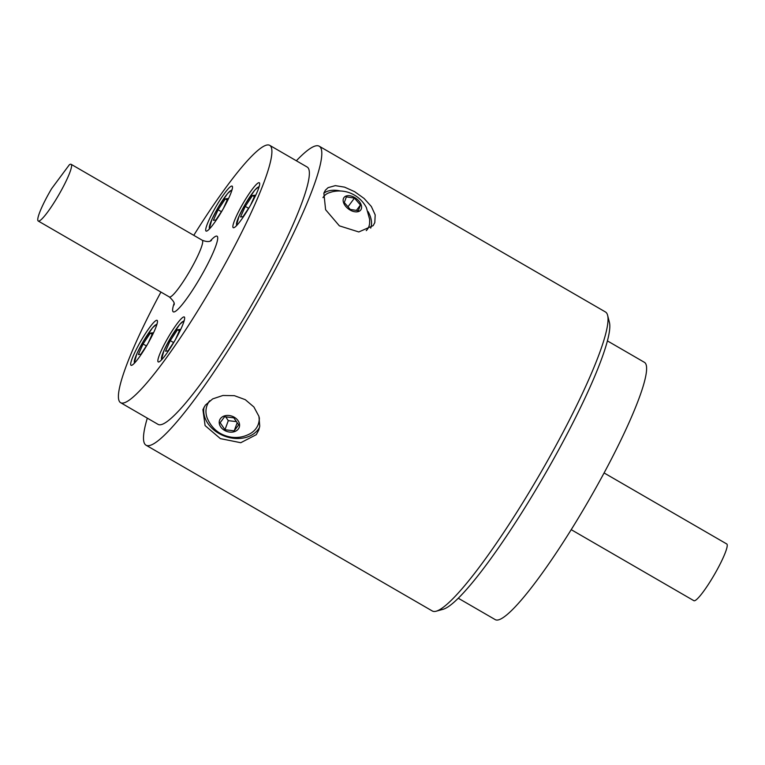 <?xml version="1.0" encoding="UTF-8"?>
<svg xmlns="http://www.w3.org/2000/svg" width="765" height="765" viewBox="0 0 765 765"><rect width="100%" height="100%" fill="white"/><g stroke="black" fill="none" stroke-linecap="round" stroke-linejoin="round"><path stroke-width="1.15" d="M174.764 340.741L168.023 350.867L165.517 351.183L170.251 340.626L173.559 342.548M170.251 340.626L177.48 329.763L179.354 330.853M177.48 329.763L179.985 329.457L175.52 339.411M147.31 418.149A172.766 24.528 -59.9 0 0 146.058 445.22A172.766 24.528 -59.9 0 0 194.845 399.091A172.766 24.528 -59.9 0 0 289.151 242.276A172.766 24.528 -59.9 0 0 319.215 146.211A172.766 24.528 -59.9 0 0 296.351 160.774M458.321 598.249L495.309 619.669A148.706 21.114 -59.9 0 0 588.103 501.563A148.706 21.114 -59.9 0 0 644.35 362.294L607.372 340.874M225.723 416.887L228.295 420.654L236.395 421.611M224.967 429.758L220.148 422.71L224.575 416.743L233.822 417.833L238.632 424.891L234.205 430.848L224.967 429.758L228.295 420.654M234.205 430.848L237.169 422.749M259.153 417.126A27.291 21.038 20.1 0 1 258.226 424.422A27.291 21.038 20.1 0 1 249.725 433.908C243.968 436.949 237.877 438.058 231.451 437.217C220.071 435.352 212.039 429.089 207.334 418.407A27.291 21.038 20.1 0 1 206.961 405.68A27.291 21.038 20.1 0 1 209.811 400.755M234.272 417.231A10.433 8.042 -159.9 0 0 219.211 422.596A10.433 8.042 -159.9 0 0 234.702 431.565A10.433 8.042 -159.9 0 0 234.272 417.231M207.028 405.498A27.291 21.038 20.1 0 1 207.095 405.316A27.291 21.038 20.1 0 1 209.419 401.051M259.354 417.92A27.291 21.038 20.1 0 1 258.36 424.059A27.291 21.038 20.1 0 1 258.293 424.24M350.284 209.447L344.298 202.543L346.363 196.873L354.434 198.106L360.43 205.01L358.355 210.681L350.284 209.447M360.43 205.01L356.433 210.385M354.434 198.106L347.979 206.789M322.993 197.647A27.291 16.954 -143.4 0 1 323.614 196.701A27.291 16.954 -143.4 0 1 328.883 192.828L332.44 191.728C340.31 190.064 347.626 191.173 354.386 195.075C359.512 198.039 363.509 202.218 366.378 207.583L369.648 219.354L369.619 223.084A27.291 16.954 -143.4 0 1 367.439 229.242A27.291 16.954 -143.4 0 1 366.234 230.609M354.644 197.523A10.433 6.483 36.6 0 0 343.475 202.409A10.433 6.483 36.6 0 0 358.957 211.379A10.433 6.483 36.6 0 0 354.644 197.523M322.993 197.571A27.291 16.954 -143.4 0 1 323.337 197.074A27.291 16.954 -143.4 0 1 323.48 196.892M367.296 229.433A27.291 16.954 -143.4 0 1 367.162 229.624A27.291 16.954 -143.4 0 1 366.387 230.552M436.241 611.197L443.241 609.246A167.516 23.782 -59.9 0 0 543.953 475.993A167.516 23.782 -59.9 0 0 609.399 322.323L607.601 315.276A172.766 24.528 120.1 0 1 540.1 473.764A172.766 24.528 120.1 0 1 436.241 611.197A172.766 24.528 120.1 0 1 432.302 610.977L146.058 445.22M319.215 146.211L605.45 311.967A172.766 24.528 120.1 0 1 607.601 315.276M374.812 222.596L373.167 225.627L358.804 231.958L339.373 225.847L325.603 209.706L323.863 193.096L325.421 190.169L328.118 187.635L335.319 185.637L344.556 187.138L354.635 191.671L364.073 198.441L371.35 206.502L375.185 214.898L374.812 222.596M256.285 434.673L240.765 442.715L220.377 438.622L205.096 425.598L202.916 409.638L205.336 405.173L212.68 398.9L222.902 395.486L234.367 395.668L245.269 399.665L253.884 406.97L258.933 416.351L259.746 426.162L258.761 430.054L256.285 434.673M259.536 427.367A29.739 22.921 20.1 0 1 224.91 436.241A29.739 22.921 20.1 0 1 204.035 407.171M323.834 193.172A29.739 18.475 -143.4 0 1 340.272 190.963M368.118 211.647A29.739 18.475 -143.4 0 1 370.709 228.142M193.774 235.333A148.706 21.114 120.1 0 1 269.691 145.331L307.157 167.028A148.706 21.114 120.1 0 1 302.127 202.151A148.706 21.114 120.1 0 1 225.073 348.505A148.706 21.114 120.1 0 1 158.116 424.403L120.65 402.706A148.706 21.114 120.1 0 1 160.927 292.067M269.691 145.331A148.706 21.114 120.1 0 1 264.661 180.454A148.706 21.114 120.1 0 1 187.607 326.808A148.706 21.114 120.1 0 1 120.65 402.706M183.39 323.107A25.981 3.691 120.1 0 1 169.926 348.668A25.981 3.691 120.1 0 1 158.231 361.931A25.981 3.691 120.1 0 1 168.061 337.604A25.981 3.691 120.1 0 1 184.269 316.968A25.981 3.691 120.1 0 1 183.39 323.107M251.953 189.682A25.981 3.691 120.1 0 1 259.287 182.739A25.981 3.691 120.1 0 1 249.457 207.076A25.981 3.691 120.1 0 1 233.249 227.702A25.981 3.691 120.1 0 1 237.772 213.263A25.981 3.691 120.1 0 1 251.953 189.682M206.952 224.939A25.981 3.691 120.1 0 1 220.416 199.369A25.981 3.691 120.1 0 1 232.111 186.105A25.981 3.691 120.1 0 1 222.28 210.442A25.981 3.691 120.1 0 1 206.072 231.078A25.981 3.691 120.1 0 1 206.952 224.939M138.388 358.364A25.981 3.691 120.1 0 1 131.054 365.297A25.981 3.691 120.1 0 1 140.884 340.97A25.981 3.691 120.1 0 1 157.093 320.334A25.981 3.691 120.1 0 1 152.57 334.783A25.981 3.691 120.1 0 1 138.388 358.364M69.395 164.724L51.647 188.62A32.78 4.657 120.1 0 0 38.25 221.028A32.78 4.657 120.1 0 0 58.704 194.989A32.78 4.657 120.1 0 0 71.097 164.293A32.78 4.657 120.1 0 0 69.395 164.724M571.226 529.667L693.903 600.707A32.78 4.657 -59.9 0 0 714.347 574.668A32.78 4.657 -59.9 0 0 726.75 543.972L604.073 472.933M147.588 344.107L140.846 354.233L138.341 354.549L143.074 343.992L150.303 333.138L152.809 332.823L148.343 342.777M150.303 333.138L152.187 334.219M143.074 343.992L146.383 345.914M222.605 209.878L215.864 220.014L213.359 220.32L218.082 209.773L225.321 198.91L227.827 198.594L223.361 208.558M225.321 198.91L227.195 200M218.082 209.773L221.401 211.685M249.782 206.512L243.031 216.638L240.526 216.954L245.259 206.397L252.498 195.544L255.003 195.228L250.538 205.192M252.498 195.544L254.372 196.624M245.259 206.397L248.577 208.319M183.906 321.606A21.869 3.108 -59.9 0 0 170.06 338.761A21.869 3.108 -59.9 0 0 162.075 359.301M174.076 303.447A43.71 6.206 -59.9 0 0 186.402 299.105A43.71 6.206 -59.9 0 0 215.596 246.521A43.71 6.206 -59.9 0 0 210.193 241.08M71.097 164.293L202.228 240.229A32.78 4.657 120.1 0 1 201.119 247.975A32.78 4.657 120.1 0 1 184.136 280.229A32.78 4.657 120.1 0 1 169.381 296.963L38.25 221.028M156.729 324.972A21.869 3.108 -59.9 0 0 142.883 342.127A21.869 3.108 -59.9 0 0 134.898 362.677M231.747 190.753A21.869 3.108 -59.9 0 0 217.901 207.898A21.869 3.108 -59.9 0 0 209.916 228.448M258.924 187.387A21.869 3.108 -59.9 0 0 245.077 204.532A21.869 3.108 -59.9 0 0 237.093 225.082M184.222 320.554L179.765 324.331L170.222 338.446L164.064 350.284L161.319 360.105M202.228 240.229C210.069 243.289 211.303 240.009 211.456 240.468L211.436 240.478M174.181 304.833L174.181 304.853C173.263 304.269 176.83 304.011 169.381 296.963M157.045 323.92L152.598 327.697L143.055 341.812L136.887 353.65L134.143 363.471M232.063 189.691L227.607 193.478L218.063 207.583L211.905 219.421L209.161 229.242M259.239 186.325L254.783 190.103L245.24 204.217L239.082 216.055L236.337 225.876"/></g></svg>
